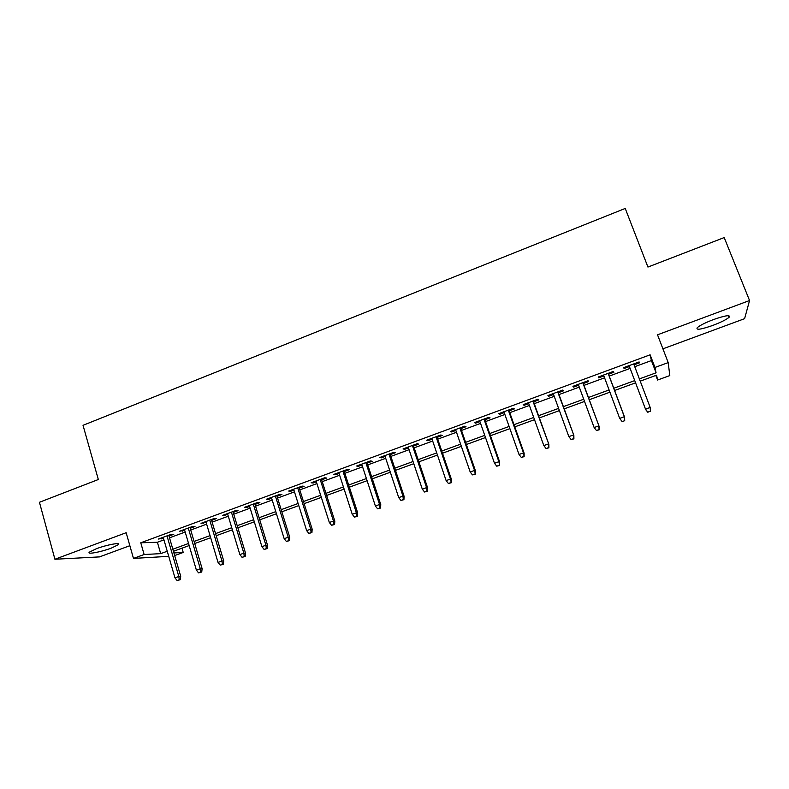 <?xml version="1.0" encoding="UTF-8"?>
<svg xmlns="http://www.w3.org/2000/svg" width="789" height="789" viewBox="0 0 789 789"><rect width="100%" height="100%" fill="white"/><g stroke="black" fill="none" stroke-linecap="round" stroke-linejoin="round"><path stroke-width="1.18" d="M111.269 548.128L118.389 544.676C121.536 542.082 106.969 544.706 96.436 548.71L89.384 552.132C86.326 554.756 101.002 552.034 111.269 548.128M712.783 325.423C720.87 322.346 726.314 319.634 729.095 317.286C730.792 314.624 725.594 315.373 713.503 319.555C705.386 322.662 699.981 325.364 697.289 327.652C695.671 330.305 700.839 329.555 712.783 325.423M181.983 548.187L183.235 552.458L174.675 555.564M662.918 348.837L744.599 318.677L749.55 300.53L724.203 237.568L647.937 267.057L625.233 208.444L83.032 425.32L98.329 479.515L39.45 502.277L54.914 559.253L99.503 556.896L129.85 545.692M634.76 366.698L651.408 360.573L650.126 354.813L654.959 367.457L668.214 362.605L669.792 375.594L657.582 380.032L656.576 375.179L640.224 381.146M655.837 375.446L657.582 380.032M169.004 536.076L173.767 534.321L171.114 534.36L158.411 539.045L163.441 538.118M190.198 528.265L195.001 526.5L192.437 526.5L179.616 531.224L184.675 530.297M211.6 520.385L216.423 518.61L213.967 518.57L201.027 523.344L206.116 522.407M233.199 512.436L238.051 510.651L235.694 510.572L222.636 515.385L227.755 514.438M255.005 504.408L259.887 502.613L257.628 502.485L244.442 507.347L246.76 507.445L249.6 506.4M277.008 496.301L281.92 494.496L279.77 494.328L266.455 499.23L268.674 499.368L271.643 498.283M299.228 488.125L304.169 486.3L302.128 486.093L288.685 491.044L290.796 491.231L293.902 490.077M321.656 479.86L326.626 478.035L324.693 477.779L311.122 482.779L313.125 483.006L316.379 481.803M344.3 471.526L349.3 469.682L347.485 469.386L333.786 474.426L335.67 474.702L339.073 473.449M367.171 463.104L372.191 461.259L370.485 460.904L356.658 466.003L358.433 466.319L361.983 465.017M390.249 454.602L395.309 452.748L393.721 452.344L379.756 457.492L381.412 457.857L385.111 456.496M413.564 446.022L418.653 444.148L417.184 443.704L403.08 448.902L404.619 449.316L408.465 447.896M437.096 437.353L442.215 435.469L440.873 434.976L426.632 440.223L428.052 440.686L432.056 439.217M460.865 428.605L466.013 426.711L464.79 426.159L450.411 431.465L451.712 431.977L455.874 430.439M484.87 419.768L490.048 417.854L488.953 417.263L474.436 422.608L475.599 423.18L479.929 421.582M509.112 410.842L514.329 408.919L513.363 408.268L498.687 413.673L499.733 414.294L504.23 412.637M533.601 401.828L538.838 399.895L538.009 399.185L523.186 404.649L524.103 405.319L528.768 403.603M558.326 392.715L563.602 390.772L562.902 390.013L547.941 395.536L548.72 396.256L553.553 394.48M583.308 383.523L588.614 381.57L588.052 380.752L572.932 386.324L573.573 387.103L578.584 385.259M608.536 374.233L613.881 372.26L613.457 371.392L598.18 377.024L598.693 377.852L603.871 375.949M650.126 354.813L140.767 542.783L157.396 542.27L163.944 539.863M169.507 537.822L185.188 532.052M190.721 530.021L206.639 524.162M212.123 522.14L228.287 516.203M233.731 514.191L250.133 508.165M255.547 506.173L272.195 500.048M277.56 498.076L294.465 491.863M299.79 489.9L316.951 483.588M322.228 481.645L339.645 475.244M344.882 473.311L362.565 466.812M367.753 464.899L385.713 458.301M390.851 456.407L409.077 449.71M414.166 447.836L432.678 441.031M437.717 439.167L456.506 432.264M461.496 430.429L480.57 423.407M485.511 421.592L504.871 414.472M509.763 412.677L529.419 405.447M534.261 403.662L554.223 396.325M558.997 394.569L579.264 387.113M583.988 385.377L604.571 377.803M609.236 376.087L630.125 368.404M634.05 364.834L639.406 362.861L639.12 361.934L623.695 367.625L624.06 368.512L629.415 366.54M168.728 556.344L133.469 558.415L126.161 532.713L54.914 559.253M133.469 558.415L144.121 554.519L160.69 553.641L167.248 551.245M140.767 542.783L144.121 554.519M749.55 300.53L657.523 334.812L668.214 362.605M173.915 552.951L183.235 552.458M635.569 382.843L614.611 390.476M609.927 392.182L589.275 399.717M584.541 401.443L564.204 408.85M559.401 410.605L539.37 417.904M534.528 419.669L514.793 426.869M509.891 428.654L490.462 435.735M485.501 437.54L466.368 444.523M461.358 446.347L442.511 453.211M437.441 455.066L418.88 461.831M413.771 463.695L395.486 470.352M390.328 472.236L372.309 478.805M367.102 480.698L349.369 487.168M344.112 489.081L326.636 495.453M321.34 497.386L304.13 503.658M298.784 505.611L281.831 511.785M276.446 513.747L259.739 519.843M254.314 521.815L237.864 527.811M232.39 529.804L216.186 535.721M210.683 537.723L194.705 543.542M189.163 545.564L173.432 551.304M639.376 378.907L656.073 372.812L654.959 367.457M172.83 549.213L188.551 543.473M194.094 541.451L210.052 535.623M215.555 533.611L231.759 527.703M237.223 525.701L253.663 519.704M259.088 517.722L275.785 511.627M281.17 509.664L298.114 503.481M303.449 501.528L320.659 495.245M325.956 493.312L343.422 486.941M348.669 485.018L366.402 478.548M371.609 476.655L389.608 470.076M394.766 468.193L413.041 461.526M418.15 459.662L436.702 452.886M441.761 451.042L460.598 444.168M465.609 442.333L484.742 435.35M489.693 433.546L509.112 426.454M514.014 424.669L533.729 417.47M538.581 415.695L558.602 408.386M563.395 406.641L583.722 399.224M588.456 397.488L609.098 389.953M613.773 388.247L634.731 380.604M651.408 360.573L656.073 372.812M157.396 542.27L160.69 553.641M639.06 361.964L639.406 362.861M623.714 367.615L624.06 368.512M598.358 376.955L598.693 377.852M573.248 386.206L573.573 387.103M548.394 395.368L548.72 396.256M523.788 404.432L524.103 405.319M499.417 413.406L499.733 414.294M475.294 422.293L475.599 423.18M451.407 431.1L451.712 431.977M427.746 439.808L428.052 440.686M404.323 448.438L404.619 449.316M381.126 456.989L381.412 457.857M358.147 465.451L358.433 466.319M335.394 473.834L335.67 474.702M312.848 482.138L313.125 483.006M290.52 490.363L290.796 491.231M268.408 498.52L268.674 499.368M246.503 506.587L246.76 507.445M224.796 514.586L225.052 515.434M203.296 522.505L203.542 523.354M181.993 530.356L182.239 531.194M160.887 538.128L161.134 538.976M647.818 412.124L650.412 411.197L647.818 412.124L645.51 409.126L629.08 365.632L645.678 409.599L645.51 409.126L650.185 407.449L633.705 363.936M650.412 411.197L650.185 407.449L650.501 411.454M645.678 409.599L647.907 412.381M622.146 421.602L624.71 420.685L622.146 421.602L619.69 418.377L603.536 375.041M621.998 421.365L619.69 418.377L624.316 416.72L624.582 417.164L608.201 373.325M624.563 420.438L624.316 416.72L608.122 373.355M624.71 420.685L624.582 417.164M598.979 429.601L596.435 430.508L599.176 429.818L598.723 425.902L594.137 427.539L578.258 384.361M582.785 382.695L599.088 426.307L582.972 382.626M599.176 429.818L599.088 426.307M594.137 427.539L596.435 430.508M573.652 438.664L571.137 439.562L573.909 438.862L573.386 434.986L568.849 436.613L553.227 393.583M557.715 391.926L573.85 435.36L558.001 391.827M573.909 438.862L573.85 435.36M568.849 436.613L571.137 439.562M548.582 447.629L546.087 448.527L548.897 447.807L548.296 443.98L543.808 445.588L528.443 402.715M532.891 401.078L548.858 444.315L533.275 400.93M548.897 447.807L548.858 444.315M543.808 445.588L546.087 448.527M523.768 456.515L521.292 457.393L524.133 456.663L523.472 452.886L519.024 454.484L503.915 411.75M508.313 410.132L523.472 452.886L524.123 453.182L508.797 409.955M524.133 456.663L524.123 453.182M519.024 454.484L521.292 457.393M499.19 465.303L496.745 466.181L499.615 465.441L498.885 461.703L494.486 463.281L479.623 420.695M483.973 419.097L498.885 461.703L499.644 461.959L484.564 418.88M499.615 465.441L499.644 461.959M494.486 463.281L496.745 466.181M474.87 474.011L472.443 474.879L475.333 474.13L474.544 470.431L470.195 471.99L455.569 429.561M459.888 427.973L474.544 470.431L475.392 470.648L460.559 427.717M475.333 474.13L475.392 470.648M470.195 471.99L472.443 474.879M450.775 482.631L448.389 483.489L451.298 482.73L450.45 479.071L446.14 480.619L431.761 438.339M436.031 436.761L450.45 479.071L451.387 479.258L436.8 436.475M451.298 482.73L451.387 479.258M446.14 480.619L448.389 483.489M426.928 491.162L424.561 492.011L427.5 491.241L426.928 491.162L426.583 487.632L422.312 489.16L408.179 447.018M412.4 445.46L426.583 487.632L427.618 487.78L413.268 445.144M427.5 491.241L427.618 487.78M422.312 489.16L424.561 492.011M403.317 499.615L400.96 500.453L403.929 499.674L403.317 499.615L402.962 496.103L398.731 497.622L384.825 455.628M389.007 454.079L402.962 496.103L404.076 496.222L389.963 453.734M403.929 499.674L404.076 496.222M398.731 497.622L400.96 500.453M379.923 507.988L377.606 508.816L380.594 508.027L379.923 507.988L379.558 504.496L375.377 505.996L361.697 464.149M365.84 462.62L379.558 504.496L380.762 504.575L366.885 462.236M380.594 508.027L380.762 504.575M375.377 505.996L377.606 508.816M356.766 516.272L354.468 517.101L357.476 516.292L356.766 516.272L356.391 512.801L352.249 514.29L338.787 472.581M342.899 471.072L356.391 512.801L357.673 512.85L344.024 470.658M357.476 516.292L357.673 512.85M352.249 514.29L354.468 517.101M333.836 524.478L331.548 525.296L334.595 524.478L333.836 524.478L333.441 521.026L329.338 522.505L316.103 480.945M320.176 479.446L333.441 521.026L334.812 521.046L321.379 479.002M334.595 524.478L334.812 521.046M329.338 522.505L331.548 525.296M311.113 532.605L308.854 533.413L311.921 532.595L311.113 532.605L310.718 529.182L306.655 530.642L293.636 489.219M297.67 487.74L310.718 529.182L312.168 529.163L298.952 487.257M311.921 532.595L312.168 529.163M306.655 530.642L308.854 533.413M288.616 540.662L286.377 541.461L289.464 540.633L288.616 540.662L288.212 537.25L284.178 538.7L271.377 497.415M275.371 495.946L288.212 537.25L289.731 537.21L276.742 495.443M289.464 540.633L289.731 537.21M284.178 538.7L286.377 541.461M266.327 548.631L264.118 549.43L267.224 548.582L266.327 548.631L265.913 545.248L261.918 546.678L249.334 505.542M253.289 504.082L265.913 545.248L267.52 545.169L254.739 503.55M267.224 548.582L267.52 545.169M261.918 546.678L264.118 549.43M244.255 556.531L242.055 557.32L245.192 556.472L244.255 556.531L243.831 553.168L239.876 554.588L227.498 513.59M231.414 512.15L243.831 553.168L245.507 553.059L232.942 511.578M245.192 556.472L245.507 553.059M239.876 554.588L242.055 557.32M222.39 564.362L220.21 565.141L223.366 564.273L222.39 564.362L221.956 561.009L218.04 562.419L205.86 521.559M209.736 520.129L221.956 561.009L223.711 560.88L211.344 519.537M223.366 564.273L223.711 560.88M218.04 562.419L220.21 565.141M200.731 572.114L198.572 572.883L201.747 572.015L200.731 572.114L200.288 568.78L196.402 570.171L184.429 529.458M188.275 528.038L200.288 568.78L202.112 568.622L189.952 527.417M201.747 572.015L202.112 568.622M196.402 570.171L198.572 572.883M179.271 579.787L177.13 580.556L180.326 579.678L179.271 579.787L178.817 576.483L174.971 577.854L163.195 537.279M167.002 535.879L178.817 576.483L180.711 576.295L168.757 535.228M180.326 579.678L180.711 576.295M174.971 577.854L177.13 580.556M118.389 544.676L118.123 543.71M729.095 317.286L728.454 315.669"/></g></svg>
